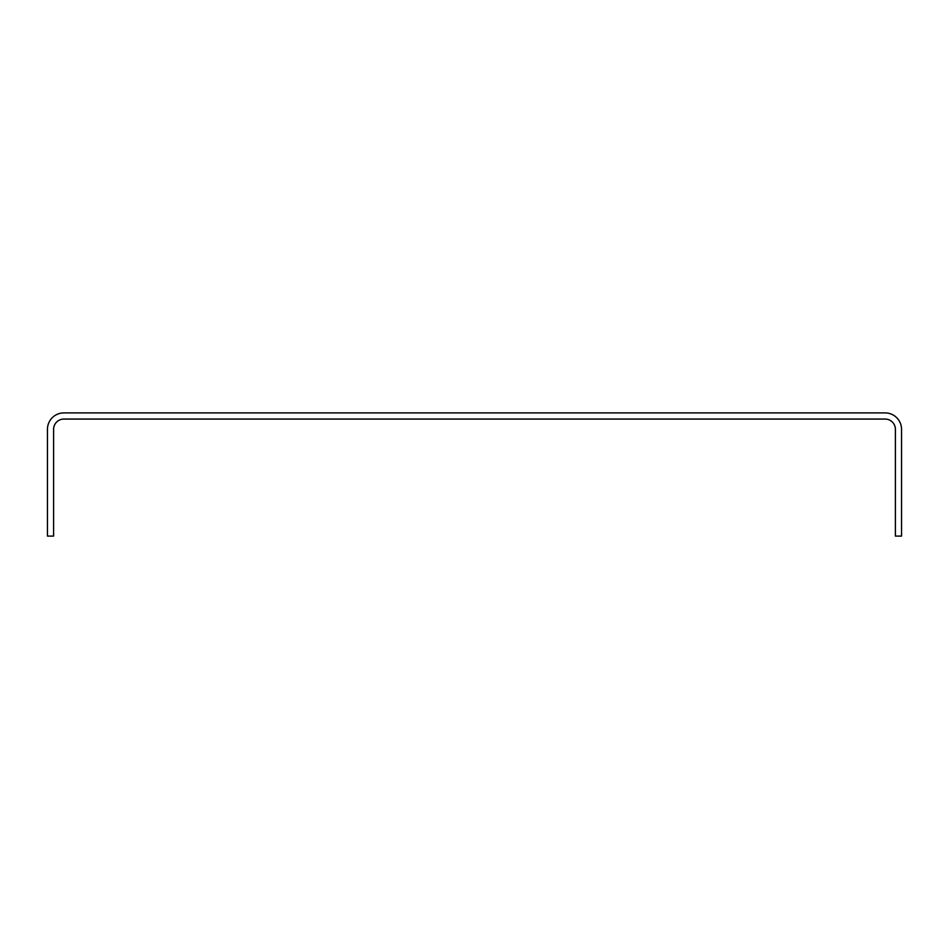 <?xml version="1.0" encoding="UTF-8"?>
<svg xmlns="http://www.w3.org/2000/svg" width="949" height="949" viewBox="0 0 949 949"><rect width="100%" height="100%" fill="white"/><g stroke="black" fill="none" stroke-linecap="round" stroke-linejoin="round"><path stroke-width="1.42" d="M901.55 536.09L901.55 429.328A16.43 16.43 0 0 0 885.12 412.91L63.88 412.91A16.43 16.43 0 0 0 47.45 429.328L47.45 536.09L53.607 536.09L53.607 429.328A10.261 10.261 0 0 1 63.88 419.067L885.12 419.067A10.261 10.261 0 0 1 895.393 429.328L895.393 536.09L901.55 536.09"/></g></svg>
